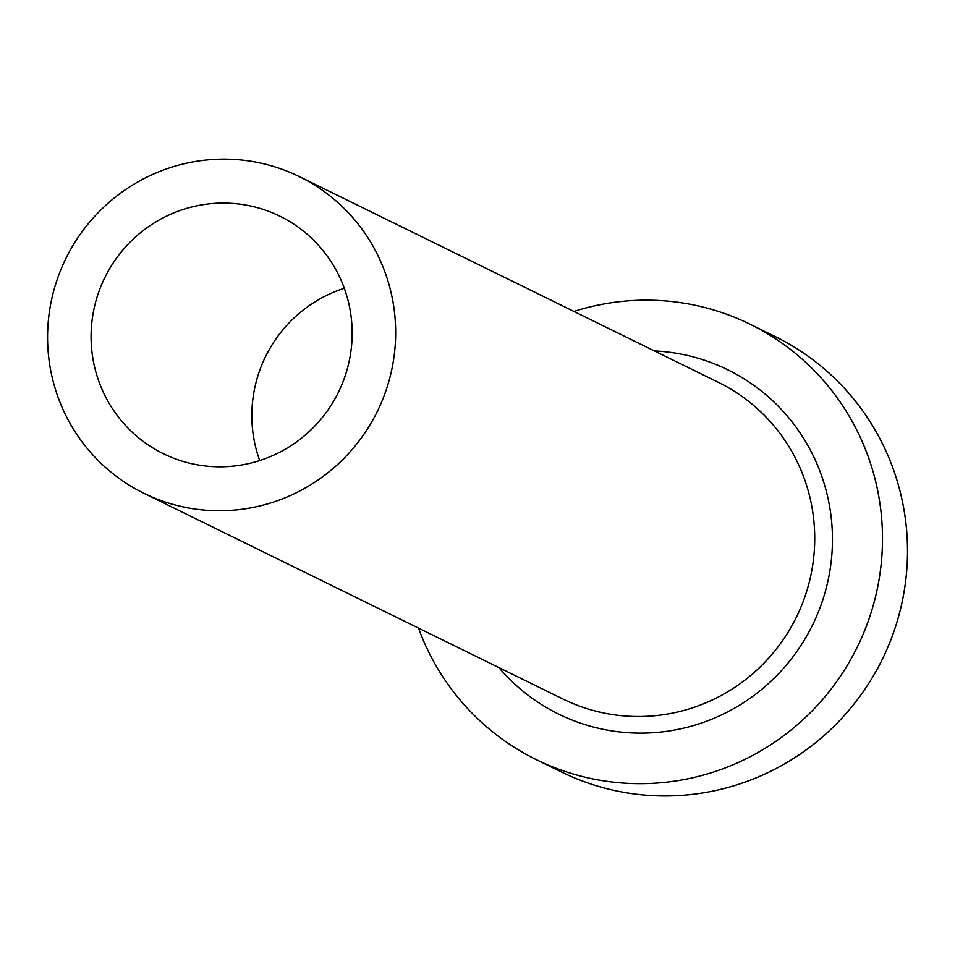 <?xml version="1.0" encoding="UTF-8"?>
<svg xmlns="http://www.w3.org/2000/svg" width="955" height="955" viewBox="0 0 955 955"><rect width="100%" height="100%" fill="white"/><g stroke="black" fill="none" stroke-linecap="round" stroke-linejoin="round"><path stroke-width="1.43" d="M344.289 288.267A132.279 130.107 -63.8 0 0 251.977 409.552A132.279 130.107 -63.8 0 0 259.7 460.549M91.214 330.621A132.279 130.107 -63.8 0 0 163.317 453.685A132.279 130.107 -63.8 0 0 352.013 339.264A132.279 130.107 -63.8 0 0 279.911 216.2A132.279 130.107 -63.8 0 0 91.214 330.621M395.477 340.696A176.377 173.476 -63.8 0 0 299.345 176.615A176.377 173.476 -63.8 0 0 47.75 329.177A176.377 173.476 -63.8 0 0 143.883 493.269A176.377 173.476 -63.8 0 0 395.477 340.696M418.481 628.092A242.522 238.535 -63.8 0 0 536.292 759.619A242.522 238.535 -63.8 0 0 882.241 549.841A242.522 238.535 -63.8 0 0 750.069 324.223A242.522 238.535 -63.8 0 0 573.955 311.437M536.292 759.619L561.301 771.903A242.522 238.535 -63.8 0 0 907.25 562.113A242.522 238.535 -63.8 0 0 775.078 336.506L750.069 324.223M654.354 350.927A191.812 188.66 116.2 0 1 832.259 548.182A191.812 188.66 116.2 0 1 704.336 722.04A191.812 188.66 116.2 0 1 498.892 667.569M143.883 493.269L562.937 699.024A176.377 173.476 -63.8 0 0 814.543 546.451A176.377 173.476 -63.8 0 0 718.411 382.37L299.345 176.615"/></g></svg>
